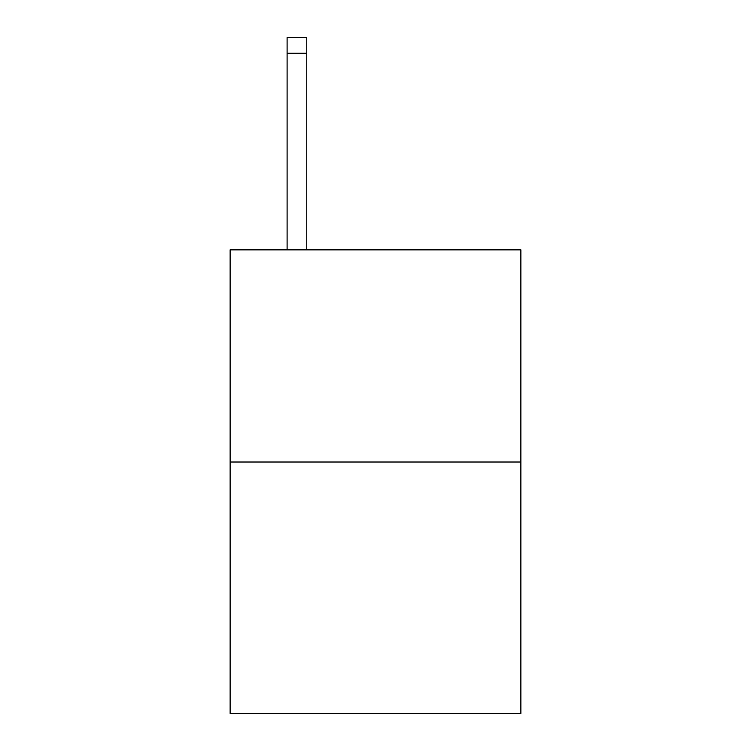<?xml version="1.0" encoding="UTF-8"?>
<svg xmlns="http://www.w3.org/2000/svg" width="751" height="751" viewBox="0 0 751 751"><rect width="100%" height="100%" fill="white"/><g stroke="black" fill="none" stroke-linecap="round" stroke-linejoin="round"><path stroke-width="1.13" d="M520.865 462.015L520.865 249.858L230.135 249.858L230.135 713.45L520.865 713.45L520.865 462.015L230.135 462.015M306.746 249.858L306.746 53.265L287.107 53.265L287.107 37.55L306.746 37.55L306.746 53.265M287.107 249.858L287.107 53.265"/></g></svg>
